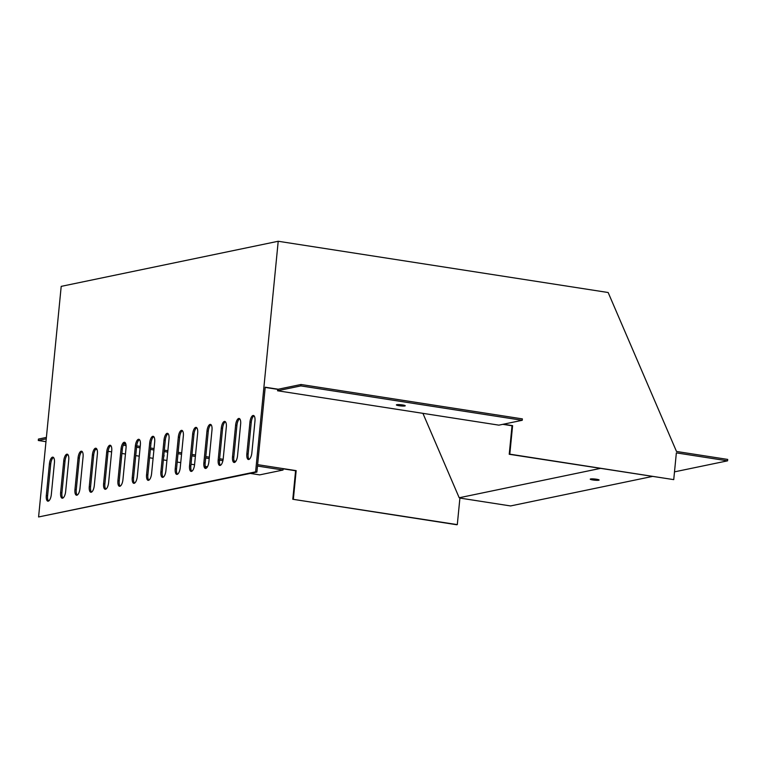 <?xml version="1.0" encoding="UTF-8"?>
<svg xmlns="http://www.w3.org/2000/svg" width="766" height="766" viewBox="0 0 766 766"><rect width="100%" height="100%" fill="white"/><g stroke="black" fill="none" stroke-linecap="round" stroke-linejoin="round"><path stroke-width="1.15" d="M277.512 390.756L300.856 385.901L522.23 420.295L498.886 425.149L277.512 390.756L278.221 389.233L265.218 387.213L256.897 472.057L255.605 471.856L278.211 241.261L608.156 292.516L676.502 451.471L727.7 459.418L727.566 460.835L676.359 452.878L673.735 479.631L509.802 454.161L512.598 425.647L503.396 424.211M277.646 389.348L265.199 387.414M673.735 479.631L509.227 454.276L512.023 425.762L502.822 424.335M512.023 425.762L512.598 425.647M592.884 479.966A4.462 0.594 5.6 0 1 590.241 479.162A4.462 0.594 5.6 0 1 596.465 479.229A4.462 0.594 5.6 0 1 599.117 480.033A4.462 0.594 5.6 0 1 592.884 479.966M457.302 524.624L292.794 499.269L456.728 524.739L457.302 524.624L459.926 497.871L459.198 497.756L600.276 468.428M459.906 498.072L510.549 505.943L652.211 476.49M674.501 471.856L727.566 460.835M153.765 436.639A6.243 2.422 -81.2 0 0 150.979 443.208L147.876 474.891A6.243 2.422 -81.2 0 0 148.805 480.205M168.089 433.661A6.243 2.422 -81.2 0 0 165.303 440.23L162.201 471.913A6.243 2.422 -81.2 0 0 163.129 477.228M182.413 430.684A6.243 2.422 -81.2 0 0 179.627 437.252L176.525 468.936A6.243 2.422 -81.2 0 0 177.453 474.25M196.738 427.706A6.243 2.422 -81.2 0 0 193.951 434.274L190.849 465.958A6.243 2.422 -81.2 0 0 191.778 471.272M211.062 424.728A6.243 2.422 -81.2 0 0 208.275 431.296L205.173 462.98A6.243 2.422 -81.2 0 0 206.102 468.294M225.386 421.75A6.243 2.422 -81.2 0 0 222.6 428.318L219.497 460.002A6.243 2.422 -81.2 0 0 220.426 465.316M239.701 418.772A6.243 2.422 -81.2 0 0 236.924 425.341L233.821 457.024A6.243 2.422 -81.2 0 0 234.75 462.338M254.025 415.794A6.243 2.422 -81.2 0 0 251.248 422.363L248.146 454.046A6.243 2.422 -81.2 0 0 249.074 459.361M139.441 439.617A6.243 2.422 -81.2 0 0 136.654 446.185L133.552 477.869A6.243 2.422 -81.2 0 0 134.481 483.183M125.117 442.595A6.243 2.422 -81.2 0 0 122.33 449.163L119.228 480.847A6.243 2.422 -81.2 0 0 120.157 486.161M110.792 445.573A6.243 2.422 -81.2 0 0 108.006 452.141L104.904 483.825A6.243 2.422 -81.2 0 0 105.832 489.139M96.468 448.55A6.243 2.422 -81.2 0 0 93.682 455.119L90.579 486.803A6.243 2.422 -81.2 0 0 91.508 492.117M82.144 451.528A6.243 2.422 -81.2 0 0 79.358 458.087L76.255 489.78A6.243 2.422 -81.2 0 0 77.184 495.095M67.82 454.506A6.243 2.422 -81.2 0 0 65.033 461.065L61.931 492.758A6.243 2.422 -81.2 0 0 62.86 498.072M53.496 457.484A6.243 2.422 -81.2 0 0 50.709 464.043L47.607 495.736A6.243 2.422 -81.2 0 0 48.536 501.05M255.605 471.856L38.587 516.964L256.897 472.057M459.198 497.756L422.909 413.343M38.587 516.964L61.203 286.369L278.211 241.261M149.676 443.007L146.574 474.69A6.243 2.422 -81.2 0 0 148.125 480.339A6.243 2.422 -81.2 0 0 151.591 473.647L154.694 441.963A6.243 2.422 -81.2 0 0 153.143 436.314A6.243 2.422 -81.2 0 0 149.676 443.007L150.979 443.208M164.001 440.029L160.898 471.712A6.243 2.422 -81.2 0 0 162.449 477.362A6.243 2.422 -81.2 0 0 165.916 470.669L169.018 438.985A6.243 2.422 -81.2 0 0 167.467 433.336A6.243 2.422 -81.2 0 0 164.001 440.029L165.303 440.23M178.325 437.051L175.222 468.735A6.243 2.422 -81.2 0 0 176.774 474.384A6.243 2.422 -81.2 0 0 180.24 467.691L183.342 436.007A6.243 2.422 -81.2 0 0 181.791 430.358A6.243 2.422 -81.2 0 0 178.325 437.051L179.627 437.252M192.649 434.073L189.547 465.757A6.243 2.422 -81.2 0 0 191.098 471.406A6.243 2.422 -81.2 0 0 194.564 464.713L197.666 433.029A6.243 2.422 -81.2 0 0 196.115 427.38A6.243 2.422 -81.2 0 0 192.649 434.073L193.951 434.274M206.973 431.095L203.871 462.779A6.243 2.422 -81.2 0 0 205.422 468.428A6.243 2.422 -81.2 0 0 208.888 461.735L211.99 430.052A6.243 2.422 -81.2 0 0 210.439 424.402A6.243 2.422 -81.2 0 0 206.973 431.095L208.275 431.296M221.297 428.117L218.195 459.801A6.243 2.422 -81.2 0 0 219.746 465.45A6.243 2.422 -81.2 0 0 223.212 458.757L226.315 427.074A6.243 2.422 -81.2 0 0 224.764 421.424A6.243 2.422 -81.2 0 0 221.297 428.117L222.6 428.318M235.622 425.14L232.519 456.823A6.243 2.422 -81.2 0 0 234.07 462.473A6.243 2.422 -81.2 0 0 237.537 455.78L240.639 424.096A6.243 2.422 -81.2 0 0 239.088 418.447A6.243 2.422 -81.2 0 0 235.622 425.14L236.924 425.341M249.946 422.162L246.844 453.845A6.243 2.422 -81.2 0 0 248.395 459.495A6.243 2.422 -81.2 0 0 251.861 452.802L254.963 421.118A6.243 2.422 -81.2 0 0 253.412 415.469A6.243 2.422 -81.2 0 0 249.946 422.162L251.248 422.363M135.352 445.975L132.25 477.668A6.243 2.422 -81.2 0 0 133.801 483.317A6.243 2.422 -81.2 0 0 137.267 476.624L140.369 444.941A6.243 2.422 -81.2 0 0 138.818 439.282A6.243 2.422 -81.2 0 0 135.352 445.975L136.654 446.185M121.038 448.953L117.926 480.646A6.243 2.422 -81.2 0 0 119.477 486.295A6.243 2.422 -81.2 0 0 122.943 479.602L126.045 447.918A6.243 2.422 -81.2 0 0 124.494 442.26A6.243 2.422 -81.2 0 0 121.038 448.953L122.33 449.163M106.713 451.93L103.602 483.624A6.243 2.422 -81.2 0 0 105.153 489.273A6.243 2.422 -81.2 0 0 108.619 482.58L111.721 450.896A6.243 2.422 -81.2 0 0 110.17 445.238A6.243 2.422 -81.2 0 0 106.713 451.93L108.006 452.141M92.389 454.908L89.277 486.601A6.243 2.422 -81.2 0 0 90.828 492.251A6.243 2.422 -81.2 0 0 94.295 485.558L97.397 453.874A6.243 2.422 -81.2 0 0 95.846 448.215A6.243 2.422 -81.2 0 0 92.389 454.908L93.682 455.119M78.065 457.886L74.953 489.579A6.243 2.422 -81.2 0 0 76.504 495.229A6.243 2.422 -81.2 0 0 79.97 488.536L83.073 456.852A6.243 2.422 -81.2 0 0 81.522 451.193A6.243 2.422 -81.2 0 0 78.065 457.886L79.358 458.087M63.741 460.864L60.629 492.548A6.243 2.422 -81.2 0 0 62.18 498.206A6.243 2.422 -81.2 0 0 65.646 491.513L68.748 459.83A6.243 2.422 -81.2 0 0 67.197 454.171A6.243 2.422 -81.2 0 0 63.741 460.864L65.033 461.065M49.417 463.842L46.305 495.525A6.243 2.422 -81.2 0 0 47.856 501.184A6.243 2.422 -81.2 0 0 51.322 494.491L54.424 462.798A6.243 2.422 -81.2 0 0 52.883 457.149A6.243 2.422 -81.2 0 0 49.417 463.842L50.709 464.043M292.794 499.269L295.59 470.755L283.142 468.821M293.368 499.154L296.164 470.64L257.625 464.646L283.161 468.62L283.018 470.027L257.491 466.054M235.832 461.266L234.051 460.988L235.832 461.266M223.145 459.294L219.622 458.748L223.145 459.294M209.338 457.149L205.795 456.593L209.338 457.149M195.512 454.994L191.979 454.449L195.512 454.994M181.695 452.85L178.152 452.304L181.695 452.85M167.869 450.705L164.336 450.149L167.869 450.705M154.052 448.56L150.509 448.005L154.052 448.56M140.226 446.406L136.693 445.86L140.226 446.406M125.873 444.175L123.91 443.878L125.873 444.175M296.164 470.64L295.59 470.755M509.227 454.276L509.802 454.161M278.221 389.233L301 384.494L522.374 418.887L522.23 420.295M300.856 385.901L301 384.494M396.74 404.707A4.462 0.594 -174.4 0 0 396.367 404.898A4.462 0.594 -174.4 0 0 400.742 405.923A4.462 0.594 -174.4 0 0 405.243 405.769A4.462 0.594 -174.4 0 0 401.748 404.841A4.462 0.594 -174.4 0 0 396.74 404.707M46.391 437.424L38.434 439.071L38.3 440.488L45.97 441.676M46.257 438.832L38.3 440.488M95.558 449.383L97.071 449.613M108.111 451.327L111.625 451.873M121.909 453.472L125.452 454.027M135.735 455.617L139.268 456.172M149.552 457.771L153.095 458.317M163.378 459.916L166.911 460.462M177.195 462.061L180.738 462.616M191.021 464.215L194.554 464.761M205.278 466.427L207.462 466.762M250.319 473.426L259.674 474.882L283.018 470.027M222.896 460.682L219.478 460.155M209.195 458.556L205.661 458.001M195.378 456.412L191.835 455.856M181.552 454.257L178.018 453.711M167.735 452.112L164.192 451.567M153.909 449.968L150.375 449.412M140.092 447.813L136.549 447.267M126.093 445.64L123.259 445.199M163.8 455.598A4.462 0.594 5.6 0 1 164.173 455.885A4.462 0.594 5.6 0 1 163.752 456.086M147.876 474.891L146.574 474.69M162.201 471.913L160.898 471.712M176.525 468.936L175.222 468.735M190.849 465.958L189.547 465.757M205.173 462.98L203.871 462.779M219.497 460.002L218.195 459.801M233.821 457.024L232.519 456.823M248.146 454.046L246.844 453.845M133.552 477.869L132.25 477.668M119.228 480.847L117.926 480.646M104.904 483.825L103.602 483.624M90.579 486.803L89.277 486.601M76.255 489.78L74.953 489.579M61.931 492.758L60.629 492.548M47.607 495.736L46.305 495.525"/></g></svg>
